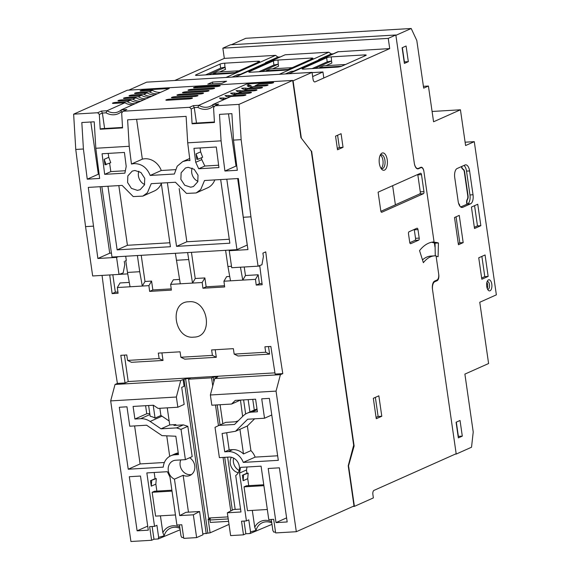 <?xml version="1.0" encoding="UTF-8"?>
<svg xmlns="http://www.w3.org/2000/svg" width="570" height="570" viewBox="0 0 570 570"><rect width="100%" height="100%" fill="white"/><g stroke="black" fill="none" stroke-linecap="round" stroke-linejoin="round"><path stroke-width="0.85" d="M188.834 301.779C168.72 301.651 174.107 339.677 193.8 337.119C213.907 337.176 208.356 299.25 188.834 301.779M258.089 266.154L259.792 266.055A1665.597 787.077 86.6 0 0 262.193 284.729L256.222 285.086A1665.597 787.077 -93.4 0 1 255.474 279.35L223.924 281.217A1665.597 787.077 86.6 0 0 224.673 286.952L202.927 288.242A1665.597 787.077 86.6 0 1 202.179 282.506L170.637 284.373L173.33 279.799L179.557 279.435M171.221 288.869L152.86 289.959L149.639 291.398L171.385 290.109A1665.597 787.077 -93.4 0 1 170.637 284.373M149.639 291.398A1665.597 787.077 -93.4 0 1 148.891 285.656L117.342 287.529A1665.597 787.077 86.6 0 0 118.09 293.265L112.119 293.614L115.34 292.182L112.832 274.769M109.718 274.954A1665.597 787.077 86.6 0 0 112.119 293.614M119.045 274.391L127.73 273.878M126.775 354.968L120.797 355.324A1665.597 787.077 -93.4 0 0 125.058 382.955L117.399 383.403A1665.597 787.077 -93.4 0 1 102.066 275.41M126.768 354.975A1665.597 787.077 86.6 0 0 127.587 360.397M161.93 352.887L163.02 360.447L131.471 362.313L127.587 360.418L159.13 358.544A1665.597 787.077 -93.4 0 1 158.317 353.101L180.063 351.811M180.063 351.818A1665.597 787.077 86.6 0 0 180.882 357.248L212.425 355.395A1665.597 787.077 -93.4 0 1 211.605 349.952L233.358 348.655A1665.597 787.077 86.6 0 0 234.17 354.091M268.513 346.581L269.603 354.134L238.053 356.001L234.17 354.105L265.713 352.239A1665.597 787.077 -93.4 0 1 264.9 346.795M264.9 346.788L270.871 346.439A1665.597 787.077 -93.4 0 0 275.132 374.07L282.791 373.614A1665.597 787.077 -93.4 0 1 265.748 251.869L262.905 253.137L263.397 256.543L261.943 264.744L258.053 266.169L250.942 216.828L241.146 139.657L239.022 104.374L214.983 105.792L218.702 104.139L213.102 104.467L231.042 96.465L242.15 95.81A2.608 0.406 -8.2 0 0 245.634 95.14A2.608 0.406 -8.2 0 0 245.919 94.905A2.608 0.406 -8.2 0 0 244.523 94.748L233.408 95.404L236.571 94L247.686 93.338A2.608 0.406 -8.2 0 0 251.171 92.675A2.608 0.406 -8.2 0 0 251.456 92.44A2.608 0.406 -8.2 0 0 250.059 92.283L238.944 92.939L242.108 91.528L253.215 90.872A2.608 0.406 -8.2 0 0 256.7 90.203A2.608 0.406 -8.2 0 0 256.985 89.967A2.608 0.406 -8.2 0 0 255.588 89.811L244.473 90.473L247.637 89.062L258.752 88.4A2.608 0.406 -8.2 0 0 262.236 87.737A2.608 0.406 -8.2 0 0 262.521 87.502A2.608 0.406 -8.2 0 0 261.124 87.345L250.009 88.001L253.173 86.59L264.281 85.935A2.608 0.406 -8.2 0 0 267.765 85.272A2.608 0.406 -8.2 0 0 268.05 85.03A2.608 0.406 -8.2 0 0 266.653 84.88L255.538 85.536L258.702 84.125L269.817 83.469A2.608 0.406 -8.2 0 0 273.294 82.8A2.608 0.406 -8.2 0 0 273.586 82.564A2.608 0.406 -8.2 0 0 272.182 82.408L246.853 83.911L198.88 105.308L193.28 105.642L189.561 107.302L123.099 111.236L126.818 109.575L121.218 109.91L169.19 88.507L143.861 90.01A2.608 0.406 -8.2 0 0 140.085 90.908A2.608 0.406 -8.2 0 0 141.488 91.065L152.596 90.409L149.44 91.82L138.325 92.475A2.608 0.406 -8.2 0 0 134.556 93.373A2.608 0.406 -8.2 0 0 135.952 93.53L147.067 92.874L143.904 94.285L132.796 94.941A2.608 0.406 -8.2 0 0 129.02 95.846A2.608 0.406 -8.2 0 0 130.423 96.002L141.531 95.34L138.375 96.75L127.26 97.413A2.608 0.406 -8.2 0 0 123.49 98.311A2.608 0.406 -8.2 0 0 124.887 98.468L136.002 97.812L132.839 99.223L121.731 99.878A2.608 0.406 -8.2 0 0 117.962 100.783A2.608 0.406 -8.2 0 0 119.358 100.94L130.473 100.277L127.31 101.688L116.195 102.351A2.608 0.406 -8.2 0 0 112.425 103.248A2.608 0.406 -8.2 0 0 113.822 103.405L124.937 102.75L106.996 110.751L101.396 111.079L97.684 112.739L73.637 114.164L75.76 149.447L83.412 148.998L81.824 122.529L94.228 121.795L95.817 148.264L129.205 146.283L127.616 119.821L186.112 116.358L187.701 142.821L221.082 140.847L219.493 114.378L231.897 113.644L233.486 140.113L241.146 139.657M231.506 266.283L227.929 266.489L225.599 250.323M240.44 267.216L242.763 280.098L245.456 275.531L244.224 266.988M230.508 280.825L227.929 266.489M101.838 186.597L111.991 257.049L230.729 250.016L229.24 250.707L231.712 267.729L258.053 266.169M137.391 255.545L139.721 271.712L127.473 272.439L125.778 260.711M125.699 256.236L126.312 260.49L125.293 260.918M130.053 286.774L127.473 272.439M139.721 271.712L142.3 286.047L144.994 281.48L141.225 255.317M129.269 282.406L120.035 282.955L117.342 287.529M117.926 292.025L115.34 292.182M124.281 261.345L124.773 264.751L123.156 272.959L119.002 274.405L92.668 275.966L85.557 226.618L75.76 149.447M117.399 383.403L115.033 384.465L180.726 380.575L176.365 397.012L177.84 407.222L158.082 408.398L153.416 405.234L133.088 406.439L134.905 419.036L146.761 413.749L145.599 405.697M151.606 540.274L153.971 539.22L158.211 538.971A14.442 12.526 -114 0 1 158.645 537.332L156.914 525.312L154.541 526.366L149.639 526.659L151.606 540.274L130.929 541.5L110.673 400.902L115.033 384.465M276.058 391.113L280.419 374.668L214.719 378.558L210.359 394.996L276.058 391.113L296.315 531.71L354.013 505.968L348.22 465.797L353.671 445.248L311.291 151.121L300.932 137.619L292.688 80.427L127.302 90.224L73.637 114.164M97.684 112.739L99.315 114.413L102.386 113.045L104.609 128.499M123.099 111.236L121.674 113.088L122.564 127.908L100.206 129.233L99.315 114.413M189.561 107.302L191.199 108.977L194.263 107.609L196.493 123.056M214.983 105.792L213.558 107.652L214.448 122.472L192.09 123.797L191.199 108.977M187.701 142.821L189.953 160.562L187.316 160.462L182.756 161.574L177.199 166.198L174.377 174.014L150.188 175.446C146.96 167.559 141.567 163.611 134.028 163.618L131.456 164.025L129.205 146.283M233.486 140.113L237.32 170.287L224.915 171.021L221.082 140.847M250.942 216.828L243.283 217.277L247.943 249.603L229.24 250.707M118.211 256.678L116.572 257.384L97.869 258.488L88.293 187.402L122.13 185.4L133.23 196.579L142.849 196.116L147.402 192.76L151.228 183.675L175.425 182.243L186.518 193.422L196.144 192.959L200.697 189.603L204.523 180.519L238.36 178.517L243.283 217.277M93.209 226.169L85.557 226.618M95.817 148.264L99.65 178.439L87.246 179.172L83.412 148.998M195.724 162.3L193.95 148.328L216.308 147.003L218.923 167.573L198.709 168.77L195.724 162.3L201.759 159.614L204.844 166.034L218.623 165.215M124.431 152.439L102.073 153.765L104.68 174.342L124.894 173.145L126.205 166.419L124.431 152.439M190.715 187.209L184.709 185.221L180.868 179.336L181.132 172.753L185.492 167.979L188.186 167.323L194.192 169.311L198.025 175.19L197.769 181.78L193.408 186.554L190.715 187.209M137.42 190.366L131.421 188.378L127.58 182.493L127.844 175.909L132.197 171.135L134.898 170.48L140.897 172.461L144.737 178.346L144.474 184.936L140.12 189.71L137.42 190.366M224.915 171.021L236.016 166.07L228.485 113.85M236.778 166.027L236.016 166.07M280.419 374.668L282.791 373.614M292.688 80.427L239.022 104.374M158.211 538.971L180.106 529.779M179.4 524.899L181.004 536.007A14.442 12.526 -114 0 1 181.894 537.567L183.633 537.46M154.541 526.366L146.839 472.922L167.359 471.703L170.01 477.211L176.9 525.041L181.802 524.756L183.761 538.372L196.629 537.61L202.948 534.788L199.593 511.504L185.963 512.309L179.707 515.608L174.456 479.156L183.148 475.28L188.463 512.166M229.012 524.407L210.116 532.836L202.82 533.883M174.456 479.156A10.096 8.757 -114 0 1 168.285 470.62A10.096 8.757 -114 0 1 173.052 460.874A10.096 8.757 -114 0 1 175.745 460.225L185.392 459.648L192.19 456.62L187.822 426.324L183.369 424.871L176.572 427.899L181.025 429.353L185.392 459.648M196.629 537.61L193.337 514.803L179.707 515.608M110.673 400.902L176.365 397.012M148.613 405.519L150.166 416.257A17.406 15.105 66 0 1 155.061 418.102L160.911 415.494A17.406 15.105 66 0 1 161.994 416.171L150.145 421.458A17.406 15.105 66 0 0 140.612 418.701L134.905 419.036M150.145 421.458L161.025 428.818L176.572 427.899M146.604 425.213L129.761 426.21L126.968 406.802L119.308 407.258L128.236 469.217L163.262 467.144A15.668 13.595 66 0 1 170.786 455.786A15.668 13.595 66 0 1 174.962 454.774L178.481 454.568L175.838 436.228L162.008 435.63L146.604 425.213M137.114 530.834L129.312 476.705L140.491 476.043L148.293 530.171L137.114 530.834L147.708 526.11M181.025 429.353L187.822 426.324M161.025 428.818L169.718 424.942L167.259 407.849M183.369 424.871L173.95 425.427L175.845 424.579L169.718 424.942M161.994 416.171L169.155 421.009M146.761 413.749L149.775 413.571M206.24 533.677L184.017 379.463L183.098 379.513L184.074 386.325L181.709 387.386L184.16 404.408L177.84 407.222M189.66 457.746A10.096 8.757 66 0 1 194.74 465.69A10.096 8.757 66 0 1 189.974 475.437A10.096 8.757 66 0 1 183.148 475.28M175.952 425.305L175.845 424.579M160.911 415.494L159.871 408.291M153.209 405.249L155.061 418.102M183.098 379.513L180.726 380.575M214.719 378.558L217.754 376.856L213.159 377.126L211.577 377.832L212.753 385.976M228.221 518.928L209.952 520.011L208.136 519.085L210.43 518.949L208.62 518.03L188.606 379.193L211.577 377.832M188.606 379.193L190.188 378.487L185.599 378.758L184.017 379.463M125.058 382.955L128.222 381.544L124.41 355.11M274.94 372.858L128.222 381.544M271.99 524.336L250.095 533.527A14.442 12.526 -114 0 1 250.529 531.888L248.791 519.869L246.425 520.93L241.523 521.215L243.483 534.838L230.622 535.601L227.337 512.786L240.968 511.981L235.709 475.53A10.096 8.757 -114 0 0 239.343 466.417A10.096 8.757 -114 0 0 229.033 457.069L219.386 457.639L215.018 427.343L218.987 425.391L234.534 424.472L243.126 415.95A17.406 15.105 66 0 1 247.066 413.243A17.406 15.105 66 0 1 251.705 412.124L257.412 411.782L255.595 399.185L235.275 400.389L231.584 404.045L211.833 405.213L210.359 394.996M296.315 531.71L275.645 532.929L273.678 519.313L268.784 519.605L261.081 466.16L240.561 467.372L239.528 473.093L246.482 469.986L246.953 473.228L242.371 475.273L248.178 473.157L247.736 478.679L248.741 485.654M246.425 520.93L239.528 473.093M243.283 462.405L278.31 460.332L269.382 398.373L261.723 398.822L264.523 418.23L247.672 419.228L235.51 431.276L222.086 433.492L224.73 451.832L229.154 449.851L232.674 449.645A15.668 13.595 66 0 1 243.49 453.955L250.921 450.635A15.668 13.595 66 0 1 255.139 457.111L243.283 462.405A15.668 13.595 66 0 0 228.249 451.618L224.73 451.832M276.008 522.612L287.187 521.949L279.386 467.82L268.206 468.483L276.008 522.612L286.603 517.881M238.139 420.888L235.203 421.8L225.784 422.356L218.987 425.391M238.26 472.744A10.096 8.757 66 0 1 230.273 463.588A10.096 8.757 66 0 1 231.349 457.261M233.622 458.102A10.096 8.757 -114 0 0 233.429 462.177A10.096 8.757 -114 0 0 239.151 470.485M235.175 509.402L227.644 457.147M222.82 423.681L220.091 404.721M240.462 400.083L242.628 416.449M240.547 509.081L233.586 509.495L227.337 512.786M243.483 534.838L245.855 533.776L244.024 521.073M250.095 533.527L245.855 533.776M275.51 532.024L273.778 532.124A14.442 12.526 -114 0 0 272.88 530.563L271.284 519.455M232.332 510.157L224.715 457.325M220.048 424.914L217.163 404.899M213.843 381.872L213.159 377.126M228.57 521.343L210.294 522.426L209.952 520.011M208.136 519.085L210.116 532.836M207.822 532.971L185.599 378.758M215.496 404.992L218.467 425.64M223.048 457.425L230.764 510.976M208.62 518.03L227.929 516.89M247.736 478.679L243.155 480.724L242.371 475.273M252.311 510.392L254.733 527.214A15.889 13.787 66 0 1 271.598 521.664M250.529 531.888L256.03 530.392L254.733 527.214M267.323 509.502L247.473 510.677L244.038 486.851L263.889 485.676M263.76 484.764L246.404 485.79L244.038 486.851M248.178 473.157L246.953 473.228M247.024 466.987L246.482 469.986M243.155 480.724L243.59 475.202M256.03 530.392A14.029 12.169 66 0 1 263.019 522.448A14.029 12.169 66 0 1 271.783 522.932M240.284 400.161L231.584 404.045M247.066 413.243L253.073 410.564A17.406 15.105 66 0 1 254.298 410.094L256.999 408.889M245.642 413.991L243.611 399.898M249.931 411.968L248.157 399.627M252.752 399.356L254.298 410.094M277.654 455.779L255.139 457.111M229.154 449.851L226.689 432.737M235.51 431.276L239.934 429.303L243.49 453.955M254.605 418.815L247.366 425.99L239.934 429.303M271.776 414.996L264.523 418.23M250.921 450.635L247.366 425.99M180.875 357.262L184.766 359.157L216.308 357.29L215.218 349.731M269.603 354.134L265.713 352.239M212.425 355.395L216.308 357.29M163.02 360.447L159.13 358.544M193.337 514.803L199.593 511.504M180.775 459.926A10.096 8.757 -114 0 0 180.141 465.334A10.096 8.757 -114 0 0 191.47 474.546M158.645 537.332L164.146 535.828A14.029 12.169 66 0 1 171.135 527.891A14.029 12.169 66 0 1 179.906 528.376M153.971 539.22L152.14 526.509M154.178 472.487L155.069 478.672L150.487 480.717L156.294 478.593L155.852 484.115L156.857 491.091M155.852 484.115L151.271 486.16L150.487 480.717M160.427 515.836L162.849 532.658A15.889 13.787 66 0 1 179.721 527.1M164.146 535.828L162.849 532.658M171.876 490.207L154.527 491.233L152.154 492.288L155.589 516.121L175.446 514.945M156.294 478.593L155.069 478.672M151.271 486.16L151.713 480.638M172.012 491.112L152.154 492.288M178.246 452.922A15.668 13.595 -114 0 0 175.211 453.813L170.786 455.786M166.746 435.836L169.703 456.342M164.381 462.491L140.092 463.93L134.613 425.918M140.092 463.93L128.236 469.217M312.659 76.565L322.941 71.977L323.81 77.99M312.089 72.618L322.941 71.977M216.372 86.633A2.608 0.406 -8.2 0 0 219.856 85.963A2.608 0.406 -8.2 0 0 220.141 85.728A2.608 0.406 -8.2 0 0 218.738 85.571L197.306 86.84A2.608 0.406 -8.2 0 0 193.529 87.744A2.608 0.406 -8.2 0 0 194.933 87.901L216.372 86.633M210.836 89.098A2.608 0.406 -8.2 0 0 214.32 88.436A2.608 0.406 -8.2 0 0 214.605 88.2A2.608 0.406 -8.2 0 0 213.209 88.044L191.769 89.312A2.608 0.406 -8.2 0 0 188 90.21A2.608 0.406 -8.2 0 0 189.397 90.366L210.836 89.098M205.307 91.571A2.608 0.406 -8.2 0 0 208.791 90.901A2.608 0.406 -8.2 0 0 209.076 90.666A2.608 0.406 -8.2 0 0 207.68 90.509L186.24 91.777A2.608 0.406 -8.2 0 0 182.464 92.682A2.608 0.406 -8.2 0 0 183.868 92.839L205.307 91.571M199.771 94.036A2.608 0.406 -8.2 0 0 203.255 93.373A2.608 0.406 -8.2 0 0 203.54 93.131A2.608 0.406 -8.2 0 0 202.143 92.974L180.704 94.249A2.608 0.406 -8.2 0 0 176.935 95.147A2.608 0.406 -8.2 0 0 178.332 95.304L199.771 94.036M194.242 96.501A2.608 0.406 -8.2 0 0 197.726 95.838A2.608 0.406 -8.2 0 0 198.011 95.603A2.608 0.406 -8.2 0 0 196.614 95.447L175.175 96.715A2.608 0.406 -8.2 0 0 171.406 97.62A2.608 0.406 -8.2 0 0 172.803 97.769L194.242 96.501M188.706 98.973A2.608 0.406 -8.2 0 0 192.19 98.304A2.608 0.406 -8.2 0 0 192.475 98.069A2.608 0.406 -8.2 0 0 191.078 97.912L169.639 99.18A2.608 0.406 -8.2 0 0 165.87 100.085A2.608 0.406 -8.2 0 0 167.267 100.242L188.706 98.973M252.531 86.875A14.62 12.69 66 0 1 248.655 86.661L247.145 85.728L251.028 85.607A14.62 12.69 66 0 1 246.853 83.911M246.995 89.348A14.62 12.69 66 0 1 243.119 89.134L241.609 88.193L245.492 88.072A14.62 12.69 -114 0 0 249.731 88.243M254.248 86.526A14.62 12.69 -114 0 0 255.538 85.536M241.466 91.813A14.62 12.69 66 0 1 237.59 91.599L236.08 90.659L239.963 90.544A14.62 12.69 -114 0 0 244.202 90.708M248.719 88.998A14.62 12.69 -114 0 0 250.009 88.001M235.93 94.285A14.62 12.69 66 0 1 232.054 94.071L230.544 93.131L234.427 93.01A14.62 12.69 -114 0 0 238.666 93.181M243.183 91.464A14.62 12.69 -114 0 0 244.473 90.473M230.401 96.75A14.62 12.69 66 0 1 226.525 96.537L225.015 95.596L228.898 95.482A14.62 12.69 -114 0 0 233.137 95.646M237.654 93.936A14.62 12.69 -114 0 0 238.944 92.939M224.865 99.216A14.62 12.69 66 0 1 220.989 99.002L219.479 98.069L223.362 97.947A14.62 12.69 -114 0 0 227.238 98.161M232.118 96.401A14.62 12.69 -114 0 0 233.408 95.404M214.512 106.405L213.002 106.497L213.102 104.467A14.62 12.69 66 0 1 210.23 106.326A14.62 12.69 66 0 1 198.88 105.308L197.883 107.395L194.263 107.609L193.28 105.642M213.002 106.497A16.359 14.193 66 0 1 197.883 107.395M198.709 168.77L204.844 166.034M201.759 159.614L201.488 157.755M200.64 151.862L202.649 157.234L198.068 159.279L196.059 153.907L200.64 151.862L200.077 147.965M214.42 121.994L193.323 123.241L192.09 123.797M198.068 159.279L196.842 159.351L196.059 153.907M125.364 170.736L110.822 171.599L104.68 174.342M122.536 127.438L101.439 128.685L100.206 129.233M108.763 157.306L110.772 162.678L104.958 164.794L104.175 159.351L108.763 157.306L108.2 153.401M110.822 171.599L109.611 163.198M101.396 111.079L102.386 113.045L106.006 112.832L106.996 110.751A14.62 12.69 66 0 0 118.346 111.77A14.62 12.69 66 0 0 121.218 109.91L121.118 111.934A16.359 14.193 66 0 1 106.006 112.832M132.988 104.659A14.62 12.69 66 0 1 124.937 102.75M127.31 101.688A14.62 12.69 -114 0 0 135.361 103.598M138.517 102.187A14.62 12.69 66 0 1 130.473 100.277M132.839 99.223A14.62 12.69 -114 0 0 140.89 101.132M144.053 99.722A14.62 12.69 66 0 1 136.002 97.812M138.375 96.75A14.62 12.69 -114 0 0 146.426 98.667M149.582 97.256A14.62 12.69 66 0 1 141.531 95.34M143.904 94.285A14.62 12.69 -114 0 0 151.955 96.195M155.118 94.784A14.62 12.69 66 0 1 147.067 92.874M149.44 91.82A14.62 12.69 -114 0 0 157.484 93.729M160.647 92.319A14.62 12.69 66 0 1 152.596 90.409M122.628 111.848L121.118 111.934M106.184 164.723L104.175 159.351M262.029 283.497L259.443 283.646L258.167 274.776L245.456 275.531M256.222 285.086L259.443 283.646M255.474 279.35L258.167 274.776M226.796 179.201L236.949 249.646L230.729 250.016M236.949 249.646L247.238 245.057L237.662 178.56M169.86 242.77L127.424 245.285L117.135 249.874L107.965 186.233M117.135 249.874L170.423 246.724L161.253 183.084M167.38 182.721L176.55 246.361L229.845 243.205L220.668 179.564M97.869 258.488L109.725 253.201L100.142 186.696M111.421 253.101L109.725 253.201M119.002 274.405L116.572 257.384M161.317 183.533A17.057 14.799 66 0 1 154.27 191.021L142.849 196.116M214.79 179.913A17.057 14.799 66 0 1 207.566 187.865L196.144 192.959M229.275 239.258L186.846 241.766L176.55 246.361M186.846 241.766L179.179 188.585M127.424 245.285L118.824 185.592M87.246 179.172L98.346 174.221L90.815 122.001M99.109 174.178L98.346 174.221M131.456 164.025L142.35 159.165L136.608 119.287M142.35 159.165A17.057 14.799 66 0 1 144.923 158.759A17.057 14.799 66 0 1 161.282 170.494L150.188 175.446M175.375 169.661L161.282 170.494M192.126 168.057A10.096 8.757 -114 0 0 197.918 181.353M138.831 171.214A10.096 8.757 -114 0 0 144.63 184.509M152.86 289.959L151.584 281.088L144.994 281.48M148.891 285.656L151.584 281.088M180.284 283.803L175.368 253.294M187.623 252.567L192.532 283.076L195.225 278.502L191.456 252.346M176.372 260.276L188.627 259.549M224.509 285.713L206.155 286.803L204.872 277.932L195.225 278.502M229.724 276.464L226.618 276.642L223.924 281.217M206.155 286.803L202.927 288.242M204.872 277.932L202.179 282.506M300.988 137.698L311.298 151.2M301.281 137.684L293.087 80.826L312.054 72.369L313.037 79.173A3.484 1.646 -93.4 0 0 314.818 81.945A3.484 1.646 -93.4 0 0 315.103 81.873L389.716 48.593L388.241 38.375L395.829 34.991L230.444 44.788L222.856 48.172L388.241 38.375M353.464 446.025L354.12 445.989L311.633 151.178M354.12 445.989L348.334 466.559M422.484 259.899A52.219 24.674 -93.4 0 1 430.927 256.072L434.604 255.852A52.219 24.674 86.6 0 1 436.071 255.859L438.658 273.857A5.223 2.465 86.6 0 1 437.026 280.02L434.654 281.074A6.961 3.292 -93.4 0 0 432.473 289.296L456.171 453.72L373.977 490.392A3.484 1.646 -93.4 0 0 372.887 494.503L373.371 497.909L354.405 506.367L348.669 466.538M434.604 255.852A52.219 24.674 86.6 0 0 423.368 262.685L419.549 250.608A66.141 31.257 -93.4 0 1 433.784 241.951A66.141 31.257 -93.4 0 1 434.062 241.936L423.945 171.727A5.223 2.465 86.6 0 0 421.266 167.573A5.223 2.465 86.6 0 0 420.838 167.673L418.466 168.734A6.961 3.292 -93.4 0 1 417.896 168.877A6.961 3.292 -93.4 0 1 414.326 163.334L395.829 34.991M384.515 170.109A8.707 4.111 -93.4 0 1 381.522 169.062A8.707 4.111 -93.4 0 1 380.653 154.399A8.707 4.111 -93.4 0 1 382.064 153.088A8.707 4.111 -93.4 0 1 387.237 159.835A8.707 4.111 -93.4 0 1 384.515 170.109M378.102 192.176L420.468 173.273A1.738 0.819 -93.4 0 1 420.61 173.237A1.738 0.819 -93.4 0 1 421.501 174.627L423.952 191.648A1.738 0.819 -93.4 0 1 423.41 193.7L381.836 212.247A1.738 0.819 -93.4 0 1 381.693 212.282A1.738 0.819 -93.4 0 1 380.803 210.9L378.102 192.176M409.046 231.762L416.948 228.235A1.738 0.819 -93.4 0 1 417.09 228.2A1.738 0.819 -93.4 0 1 417.981 229.582L419.207 238.096A1.738 0.819 -93.4 0 1 418.665 240.148L410.763 243.675A1.738 0.819 -93.4 0 1 410.621 243.711A1.738 0.819 -93.4 0 1 409.723 242.328L408.498 233.814A1.738 0.819 -93.4 0 1 409.046 231.762M378.851 395.822L373.322 398.295L376.264 418.722L381.793 416.25L378.851 395.822M341.081 133.694L335.545 136.159L337.511 149.782L343.04 147.309L341.081 133.694M333.265 53.822L331.22 53.943L328.854 52.198L285.185 54.777L235.282 76.914M389.716 48.593L337.825 51.785L288.57 73.758M279.97 56.971L277.925 57.093L275.559 55.347L224.323 58.382L222.856 48.172M318.879 60.235L318.723 59.529L331.22 53.943M285.399 73.943L291.227 71.343L294.398 71.157M312.054 72.369L146.668 82.158L128.791 90.131M241.103 74.314L237.932 74.499L232.104 77.1M267.43 62.565L265.428 62.686L265.535 63.099L240.291 74.364M277.925 57.093L265.428 62.686M224.323 58.382L174.762 80.498M259.264 61.76A3.484 0.541 -8.2 0 0 259.642 61.446A3.484 0.541 -8.2 0 0 257.783 61.232L224.701 63.192A3.484 0.541 -8.2 0 0 220.063 64.082L195.873 74.87A3.484 0.541 -8.2 0 0 195.489 75.183A3.484 0.541 -8.2 0 0 197.355 75.39L230.437 73.43A3.484 0.541 -8.2 0 0 235.075 72.547L259.264 61.76M433.499 241.972L434.062 241.936M456.321 422.135L458.401 436.57M404.436 62.094L402.356 47.659M354.405 506.367L352.923 506.452M221.858 83.334L226.604 81.218L212.517 82.052L207.772 84.168L221.858 83.334M212.517 82.052L212.774 83.868M224.701 63.192L224.915 67.303A3.484 0.541 -8.2 0 0 220.647 68.165L205.535 74.905M224.915 67.303L225.578 69.326L219.685 71.948M208.591 74.727L225.278 67.281M235.018 72.575L213.023 73.872L213.109 74.456M213.023 73.872L216.978 72.112L238.972 70.808M249.168 71.713A3.484 0.541 -8.2 0 0 248.784 72.027A3.484 0.541 -8.2 0 0 250.65 72.233L283.725 70.281A3.484 0.541 -8.2 0 0 288.37 69.39L312.552 58.603A3.484 0.541 -8.2 0 0 312.937 58.29A3.484 0.541 -8.2 0 0 311.07 58.076L277.996 60.035A3.484 0.541 -8.2 0 0 273.351 60.926L249.168 71.713L249.24 72.219M272.674 68.813L278.559 66.191L278.245 64.146L273.942 65.008L258.823 71.756M261.573 71.592L278.245 64.146L277.996 60.035M288.306 69.419L266.318 70.723L270.273 68.956L292.26 67.652M266.404 71.307L266.318 70.723M365.847 55.447A3.484 0.541 -8.2 0 0 366.225 55.133A3.484 0.541 -8.2 0 0 364.365 54.927L331.284 56.879A3.484 0.541 -8.2 0 0 326.639 57.77L302.456 68.557A3.484 0.541 -8.2 0 0 302.072 68.87A3.484 0.541 -8.2 0 0 303.938 69.084L337.02 67.125A3.484 0.541 -8.2 0 0 341.658 66.234L365.847 55.447M320.725 59.415L318.723 59.529M325.962 65.657L331.854 63.035L331.533 60.99L327.23 61.852L312.118 68.6M314.861 68.436L331.533 60.99L331.284 56.879M341.601 66.263L319.606 67.566L323.56 65.799L345.555 64.503M319.692 68.151L319.606 67.566M380.924 168.221A6.961 3.292 86.6 0 0 382.171 168.642A6.961 3.292 86.6 0 0 382.741 168.499A6.961 3.292 -93.4 0 0 384.992 160.89A6.961 3.292 -93.4 0 0 381.344 154.741A6.961 3.292 -93.4 0 0 380.774 154.883A6.961 3.292 86.6 0 0 380.161 155.311M381.166 168.378A6.961 3.292 86.6 0 0 383.076 161.616A6.961 3.292 86.6 0 0 380.382 155.118M395.388 204.78L419.734 193.921A1.738 0.819 86.6 0 0 420.282 191.862L417.824 174.84A1.738 0.819 86.6 0 0 417.753 174.484M380.888 211.313L395.395 204.844L392.637 185.692M409.794 242.685L414.989 240.369A1.738 0.819 86.6 0 0 415.53 238.31L414.305 229.803A1.738 0.819 86.6 0 0 414.233 229.446M375.366 397.376L378.117 416.471L381.793 416.25M378.117 416.471L376.072 417.382M343.04 147.309L339.364 147.53L337.312 148.442M337.597 135.247L339.364 147.53M408.334 61.66L406.082 45.999L402.128 47.766L404.386 63.42L408.334 61.66L404.408 61.895M432.081 111.471L460.439 109.789L433.57 121.78L428.419 86.034L423.674 88.151L416.805 40.491L411.198 28.5L395.879 35.333L414.276 162.999A6.961 3.292 86.6 0 0 417.846 168.535A6.961 3.292 86.6 0 0 418.416 168.392L420.788 167.338A5.223 2.465 -93.4 0 1 421.216 167.231A5.223 2.465 -93.4 0 1 423.895 171.385L434.112 242.279A66.141 31.257 -93.4 0 1 438.416 242.97L438.095 256.735A52.219 24.674 86.6 0 0 436.128 256.3L438.757 274.533A5.223 2.465 -93.4 0 1 437.126 280.697L434.753 281.758A6.961 3.292 86.6 0 0 432.573 289.973L456.221 454.062L455.28 454.119M231.377 44.731L245.812 38.29L411.198 28.5M434.112 242.279L432.274 242.393L433.941 242.877A66.141 31.257 -93.4 0 1 434.383 242.984A66.141 31.257 -93.4 0 1 435.045 243.169L435.266 255.83M435.045 243.169L438.416 242.97M460.439 109.789L465.59 145.535L474.283 141.659L496.363 294.854L479.762 302.257L488.597 363.532L464.885 374.112L473.221 431.982L471.532 447.229L456.221 454.062M490.058 290.778A5.572 2.629 -93.4 0 1 488.141 290.109A5.572 2.629 -93.4 0 1 487.585 280.725A5.572 2.629 -93.4 0 1 488.483 279.884A5.572 2.629 -93.4 0 1 491.796 284.209A5.572 2.629 -93.4 0 1 490.058 290.778M488.155 276.414L485.063 254.968L478.743 257.79L481.828 279.236L488.155 276.414L484.785 276.614L481.871 256.393M462.719 207.323A7.659 3.62 -93.4 0 1 462.092 207.48A7.659 3.62 -93.4 0 1 458.166 201.388L454.732 177.555A7.659 3.62 -93.4 0 1 457.126 168.513L465.027 164.987A7.659 3.62 -93.4 0 1 465.654 164.837A7.659 3.62 -93.4 0 1 469.587 170.929L473.022 194.755A7.659 3.62 -93.4 0 1 470.62 203.796L462.719 207.323L461.451 207.402M458.344 437.895L462.299 436.136L460.04 420.475L456.093 422.235L458.344 437.895M459.256 215.389L454.511 217.505L458.437 244.744L463.182 242.628L459.256 215.389M480.845 225.691L477.753 204.238L471.433 207.06L474.518 228.506L480.845 225.691L477.475 225.891L474.561 205.663M428.419 86.034L423.417 86.326M474.283 141.659L465.113 142.201M458.373 436.364L462.299 436.136M435.452 280.718A5.223 2.465 -93.4 0 1 435.288 280.81L434.461 281.174M434.383 242.984L434.96 246.974M487.535 289.168A3.826 1.81 86.6 0 0 487.963 289.246A3.826 1.81 86.6 0 0 488.276 289.168A3.826 1.81 -93.4 0 0 489.516 284.979A3.826 1.81 -93.4 0 0 487.514 281.601A3.826 1.81 -93.4 0 0 487.2 281.68A3.826 1.81 86.6 0 0 487.094 281.737M486.873 282.506A3.826 1.81 -93.4 0 1 487.222 288.427M481.657 278.01L484.785 276.614M459.883 206.141A3.484 1.646 86.6 0 0 458.636 203.54M460.638 206.953L467.564 203.982A7.659 3.62 86.6 0 0 469.958 194.94L466.524 171.107A7.659 3.62 86.6 0 0 463.952 165.471M461.736 166.461L461.743 166.525A3.484 1.646 86.6 0 0 463.182 169.24A3.484 1.646 -93.4 0 1 464.628 171.955L468.063 195.788A3.484 1.646 -93.4 0 1 467.528 199.379A3.484 1.646 86.6 0 0 466.994 202.977L467.165 204.16M461.444 166.59A3.484 1.646 86.6 0 0 462.876 169.262A3.484 1.646 -93.4 0 1 464.322 171.976L467.756 195.802A3.484 1.646 -93.4 0 1 467.222 199.4A3.484 1.646 86.6 0 0 466.688 202.998L466.859 204.174M458.259 243.518L459.812 242.827L456.064 216.814M459.812 242.827L463.182 242.628M474.347 227.287L477.475 225.891M140.612 418.701L149.917 414.547M257.113 409.709L251.705 412.124M228.249 451.618L232.674 449.645M178.296 453.285L174.962 454.774M251.22 86.946L251.028 85.607M272.182 82.408L272.289 83.113M245.684 89.419L245.492 88.072M266.653 84.88L266.753 85.578M240.155 91.884L239.963 90.544M261.124 87.345L261.224 88.044M234.619 94.356L234.427 93.01M255.588 89.811L255.688 90.516M229.09 96.822L228.898 95.482M250.059 92.283L250.159 92.981M223.554 99.287L223.362 97.947M244.523 94.748L244.623 95.454M116.33 103.255L116.195 102.351M121.859 100.79L121.731 99.878M127.388 98.318L127.26 97.413M132.924 95.853L132.796 94.941M138.453 93.387L138.325 92.475M143.989 90.915L143.861 90.01M197.434 87.752L197.306 86.84M218.738 85.571L218.844 86.277M191.898 90.217L191.769 89.312M213.209 88.044L213.308 88.742M186.369 92.689L186.24 91.777M207.68 90.509L207.779 91.214M180.833 95.154L180.704 94.249M202.143 92.974L202.243 93.679M175.304 97.627L175.175 96.715M196.614 95.447L196.714 96.145M169.775 100.092L169.639 99.18M191.078 97.912L191.178 98.617M318.829 59.943L293.579 71.207M328.854 52.198L279.286 74.307M235.624 76.893L285.185 54.777M275.559 55.347L225.991 77.463M418.466 168.734L417.311 168.805M420.838 167.673L419.898 167.73M257.783 61.232L257.939 62.351M220.063 64.082L220.647 68.165M195.952 75.375L195.873 74.87M311.07 58.076L311.227 59.194M273.351 60.926L273.942 65.008M288.912 73.737L338.48 51.628M364.365 54.927L364.522 56.038M326.639 57.77L327.23 61.852M302.528 69.07L302.456 68.557M419.734 193.921L423.41 193.7M423.952 191.648L420.282 191.862M417.824 174.84L421.501 174.627M414.989 240.369L418.665 240.148M419.207 238.096L415.53 238.31M414.305 229.803L417.981 229.582M435.288 280.81L437.126 280.697M433.749 281.815L434.753 281.758M467.564 203.982L470.62 203.796M466.524 171.107L469.587 170.929M473.022 194.755L469.958 194.94M189.689 158.481L182.991 161.467M421.266 167.573L420.111 167.637M417.846 168.535L416.855 168.592"/></g></svg>
